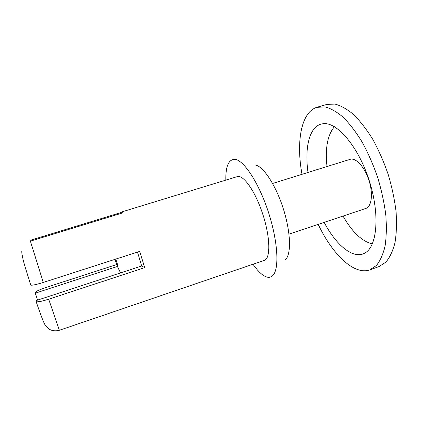 <?xml version="1.0" encoding="UTF-8"?>
<svg xmlns="http://www.w3.org/2000/svg" width="434" height="434" viewBox="0 0 434 434"><rect width="100%" height="100%" fill="white"/><g stroke="black" fill="none" stroke-linecap="round" stroke-linejoin="round"><path stroke-width="0.65" d="M117.424 266.46L35.338 293.145L37.525 300.127M137.491 252.094L141.685 265.982L35.995 300.626L36.206 301.695C37.823 302.124 41.989 301.288 48.706 299.194L144.69 267.637L141.685 265.982M35.338 293.145L35.273 292.407C36.006 291.301 39.619 289.641 46.102 287.433L116.643 264.556M30.781 285.143C32.311 285.442 36.472 284.547 43.27 282.453L30.385 241.152L122.746 212.877L121.167 212.112L120.614 212.66L30.32 240.273M48.706 299.194L59.349 330.301L264.284 260.4C270.626 258.642 270.387 237.588 262.906 214.586C255.507 191.562 243.371 174.349 237.203 176.638L121.167 212.112M144.69 267.637L139.705 251.384L43.27 282.453M285.545 259.527C291.458 254.161 290.753 231.642 283.093 208.06C275.498 184.461 262.89 165.788 254.953 164.904M253.027 264.241C257.904 271.299 262.418 275.541 266.563 276.963C268.901 277.684 270.914 277.272 272.601 275.715C279.387 269.818 278.156 242.215 268.592 212.747C259.093 183.262 243.93 160.162 234.978 159.354C228.653 159.235 225.599 166.151 225.832 180.115M120.858 213.457L120.614 212.66M318.182 224.367C332.379 254.21 353.987 275.563 369.828 269.856L376.376 265.516C380.162 260.867 383.048 254.427 385.05 246.186C386.439 237.007 386.683 226.559 385.788 214.852C384.199 202.662 381.502 190.201 377.699 177.473C373.332 164.925 368.222 153.251 362.374 142.433C356.249 132.419 349.934 124.091 343.43 117.462C336.99 111.956 330.871 108.424 325.088 106.873L316.657 107.361C300.914 112.558 296.113 142.189 301.993 174.294M324.171 222.365C336.155 245.27 353.281 259.695 364.848 253.049C377.238 246.702 380.184 214.255 369.122 180.246C358.18 146.198 336.8 121.618 323.037 123.728L321.155 124.081C309.198 127.222 304.538 148.108 308.021 172.412M334.43 126.712C327.524 134.947 325.044 148.206 326.992 166.482M343.023 216.067C352.148 232.027 361.918 241.326 372.339 243.962M288.984 234.127L365.857 208.439C371.493 206.714 373.235 194.318 369.242 181.282C365.314 168.224 356.732 158.155 350.84 159.11L272.612 183.479M369.828 269.856L379.17 266.503L385.924 262.093C389.846 257.405 392.868 250.939 394.994 242.687C396.502 233.497 396.855 223.06 396.041 211.374C394.528 199.206 391.88 186.788 388.104 174.11C383.748 161.622 378.622 150.001 372.725 139.254C366.54 129.299 360.149 121.043 353.542 114.478C346.988 109.032 340.75 105.56 334.831 104.057L326.769 104.437L317.232 107.187M114.999 259.342C116.182 263.514 117.137 266.047 117.874 266.937C117.977 265.863 117.278 263.248 115.764 259.098M59.349 330.301C55.205 331.288 51.635 330.8 48.651 328.831L45.31 325.223C44.04 323.439 41.436 317.281 36.196 301.701M21.7 251.671C22.655 260.785 26.317 270.306 30.765 285.149M324.068 123.652L323.037 123.728M365.726 252.501L364.848 253.049M114.977 259.348L117.576 266.774C117.56 266.633 119.551 271.348 120.76 272.845"/></g></svg>
